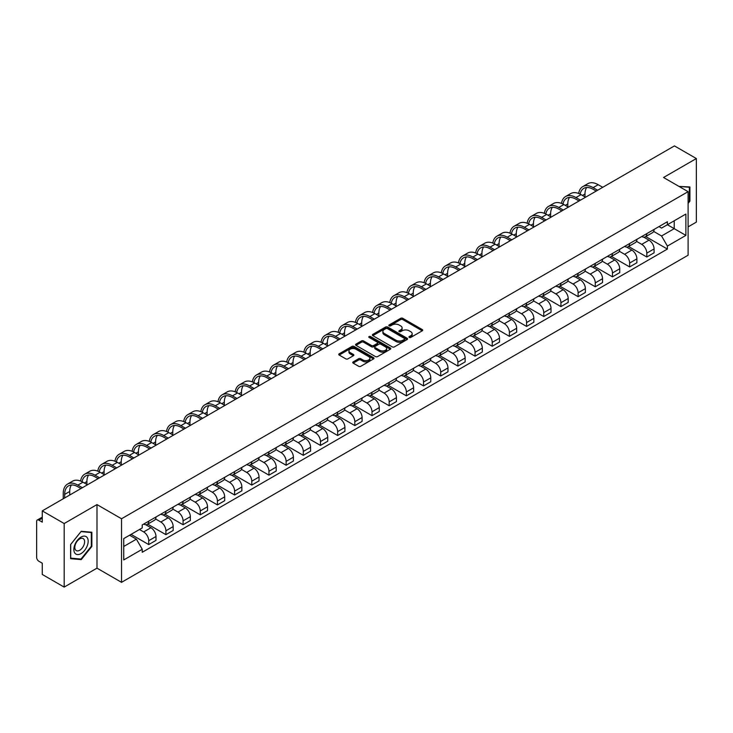 <?xml version="1.0" encoding="UTF-8"?>
<svg xmlns="http://www.w3.org/2000/svg" width="733" height="733" viewBox="0 0 733 733"><rect width="100%" height="100%" fill="white"/><g stroke="black" fill="none" stroke-linecap="round" stroke-linejoin="round"><path stroke-width="1.1" d="M409.252 337.437A1.072 0.614 0 0 0 410.764 337.437L422.245 330.812A1.53 0.88 0 0 0 422.694 330.189A1.53 0.88 0 0 0 422.245 329.557L402.793 318.333A1.53 0.88 0 0 0 400.63 318.333L389.15 324.957A1.072 0.614 0 0 0 390.662 325.837L392.146 324.976A4.893 2.822 0 0 1 399.064 324.976L400.685 325.91A4.893 2.822 0 0 1 402.115 327.908A4.893 2.822 0 0 1 400.685 329.905L399.201 330.757A1.072 0.614 0 0 0 400.713 331.637L402.197 330.775A4.893 2.822 0 0 1 409.115 330.775L410.737 331.71A4.893 2.822 0 0 1 412.166 333.707A4.893 2.822 0 0 1 410.737 335.705L409.252 336.566A1.072 0.614 0 0 0 409.252 337.437L409.252 336.566M353.187 361.882A1.53 0.88 0 0 0 352.738 362.505A1.53 0.88 0 0 0 353.187 363.128L358.648 366.28A1.53 0.88 0 0 0 360.81 366.28L373.555 358.913A1.53 0.88 0 0 0 374.004 358.29A1.53 0.88 0 0 0 373.555 357.667L354.103 346.434A1.53 0.88 0 0 0 351.95 346.434L339.196 353.801A1.53 0.88 0 0 0 338.747 354.424A1.53 0.88 0 0 0 339.196 355.047L345.784 358.849A1.53 0.88 0 0 0 347.946 358.849L353.407 355.707A1.53 0.88 0 0 0 353.856 355.074A1.53 0.88 0 0 0 353.407 354.451L350.136 352.564A4.086 2.364 0 0 1 348.935 350.896A4.086 2.364 0 0 1 351.464 348.716A4.086 2.364 0 0 1 355.917 349.229L368.726 356.623A4.086 2.364 0 0 1 369.918 358.29A4.086 2.364 0 0 1 367.398 360.471A4.086 2.364 0 0 1 362.945 359.958L360.81 358.73A1.53 0.88 0 0 0 358.648 358.73L353.187 361.882L353.187 363.128M121.531 518.762L96.985 504.588L64.174 523.536L42.267 510.883L674.442 145.904L696.35 158.548L663.539 177.496L688.095 191.67L121.531 518.762L121.531 582.332L688.095 255.231L688.095 191.67M392.256 346.874A1.53 0.88 0 0 0 394.418 346.874L407.172 339.516A1.53 0.88 0 0 0 407.612 338.884A1.53 0.88 0 0 0 407.172 338.261L387.72 327.037A1.53 0.88 0 0 0 385.558 327.037L372.804 334.395A1.53 0.88 0 0 0 372.355 335.018A1.53 0.88 0 0 0 372.804 335.641L392.256 346.874M369.505 337.666A1.072 0.614 0 0 1 370.586 337.821L370.586 336.548L390.368 347.964A1.53 0.88 0 0 1 390.808 348.587A1.53 0.88 0 0 1 390.368 349.21L377.614 356.577A1.53 0.88 0 0 1 375.452 356.577L356 345.344L361.451 342.219L361.451 340.946L356 344.098A1.53 0.88 0 0 0 355.551 344.721A1.53 0.88 0 0 0 356 345.344L356 344.098M361.451 342.219A1.53 0.88 0 0 1 363.614 342.219L363.614 340.946A1.53 0.88 0 0 0 361.451 340.946M363.614 340.946L371.503 345.5A1.53 0.88 0 0 0 373.665 345.5L377.284 343.411A1.53 0.88 0 0 0 377.733 342.787A1.53 0.88 0 0 0 377.284 342.164L369.075 337.418A1.072 0.614 0 0 1 370.586 336.548M64.174 523.536L64.174 587.096L42.267 574.452L42.267 563.201L38.849 561.231A3.115 1.796 -120 0 1 36.65 557.41L36.65 521.438A3.115 1.796 -120 0 1 37.291 520.009L42.267 517.141M688.095 226.882L696.35 222.117L696.35 158.548M64.174 587.096L96.985 568.157L121.531 582.332M42.267 510.883L42.267 522.134L38.849 520.164A3.115 1.796 -120 0 0 37.291 520.009M646.808 233.616A7.165 4.132 60 0 1 645.324 236.832L652.59 232.636A7.165 4.132 -120 0 0 654.074 229.429M636.491 241.331L641.741 244.364A7.165 4.132 60 0 1 646.808 253.132L654.074 248.936A7.165 4.132 -120 0 0 649.007 240.167L643.803 237.162M654.074 248.936L654.074 252.821L646.808 257.008L628.593 246.499M645.324 236.832A7.165 4.132 60 0 1 641.796 236.512M646.808 253.132L646.808 257.008M629.629 243.539A7.165 4.132 60 0 1 628.144 246.755L635.41 242.559A7.165 4.132 -120 0 0 636.895 239.343M611.414 256.413L629.629 266.931L636.895 262.735L636.895 258.859A7.165 4.132 -120 0 0 631.837 250.081L626.633 247.076M628.144 246.755A7.165 4.132 60 0 1 624.626 246.425M619.321 251.245L624.571 254.278A7.165 4.132 60 0 1 629.629 263.046L629.629 266.931M612.458 253.453A7.165 4.132 60 0 1 610.974 256.669L618.24 252.473A7.165 4.132 -120 0 0 619.724 249.257M594.243 266.326L612.458 276.845L619.724 272.649L619.724 268.773A7.165 4.132 -120 0 0 614.657 259.995L609.453 256.999M610.974 256.669A7.165 4.132 60 0 1 607.446 256.339M602.141 261.168L607.391 264.192A7.165 4.132 60 0 1 612.458 272.969L612.458 276.845M595.278 263.367A7.165 4.132 60 0 1 593.794 266.583L601.06 262.387A7.165 4.132 -120 0 0 602.544 259.17M577.063 276.24L595.278 286.759L602.544 282.562L602.544 278.687A7.165 4.132 -120 0 0 597.487 269.918L592.282 266.913M593.794 266.583A7.165 4.132 60 0 1 590.276 266.262M584.971 271.082L590.221 274.115A7.165 4.132 60 0 1 595.278 282.883L595.278 286.759M578.108 273.281A7.165 4.132 60 0 1 576.624 276.497L583.889 272.3A7.165 4.132 -120 0 0 585.374 269.084M559.893 286.163L578.108 296.673L585.374 292.476L585.374 288.6A7.165 4.132 -120 0 0 580.307 279.832L575.103 276.827M576.624 276.497A7.165 4.132 60 0 1 573.096 276.176M567.791 280.996L573.041 284.028A7.165 4.132 60 0 1 578.108 292.797L578.108 296.673M560.928 283.204A7.165 4.132 60 0 1 559.444 286.411L566.71 282.223A7.165 4.132 -120 0 0 568.194 279.007M542.713 296.077L560.928 306.596L568.194 302.399L568.194 298.514A7.165 4.132 -120 0 0 563.136 289.746L557.932 286.74M559.444 286.411A7.165 4.132 60 0 1 555.926 286.09M550.62 290.909L555.871 293.942A7.165 4.132 60 0 1 560.928 302.711L560.928 306.596M543.758 293.118A7.165 4.132 60 0 1 542.273 296.334L549.539 292.137A7.165 4.132 -120 0 0 551.024 288.921M525.543 305.991L543.758 316.509L551.024 312.313L551.024 308.437A7.165 4.132 -120 0 0 545.957 299.66L540.752 296.663M542.273 296.334A7.165 4.132 60 0 1 538.746 296.004M533.441 300.832L538.691 303.856A7.165 4.132 60 0 1 543.758 312.634L543.758 316.509M526.578 303.031A7.165 4.132 60 0 1 525.094 306.247L532.36 302.051A7.165 4.132 -120 0 0 533.844 298.835M508.363 315.905L526.578 326.423L533.844 322.227L533.844 318.351A7.165 4.132 -120 0 0 528.786 309.583L523.582 306.577M525.094 306.247A7.165 4.132 60 0 1 521.575 305.927M516.27 310.746L521.52 313.77A7.165 4.132 60 0 1 526.578 322.547L526.578 326.423M509.408 312.945A7.165 4.132 60 0 1 507.923 316.161L515.189 311.965A7.165 4.132 -120 0 0 516.673 308.749M491.192 325.819L509.408 336.337L516.673 332.141L516.673 328.265A7.165 4.132 -120 0 0 511.607 319.496L506.402 316.491M507.923 316.161A7.165 4.132 60 0 1 504.396 315.841M499.091 320.66L504.341 323.693A7.165 4.132 60 0 1 509.408 332.461L509.408 336.337M492.228 322.859A7.165 4.132 60 0 1 490.744 326.075L498.009 321.888A7.165 4.132 -120 0 0 499.494 318.672M474.013 335.741L492.228 346.251L499.494 342.064L499.494 338.179A7.165 4.132 -120 0 0 494.436 329.41L489.232 326.405M490.744 326.075A7.165 4.132 60 0 1 487.225 325.754M481.92 330.574L487.17 333.607A7.165 4.132 60 0 1 492.228 342.375L492.228 346.251M475.057 332.782A7.165 4.132 60 0 1 473.573 335.998L480.839 331.802A7.165 4.132 -120 0 0 482.323 328.586M456.842 345.655L475.057 356.174L482.323 351.977L482.323 348.102A7.165 4.132 -120 0 0 477.256 339.324L472.052 336.328M473.573 335.998A7.165 4.132 60 0 1 470.045 335.668M464.74 340.488L469.99 343.52A7.165 4.132 60 0 1 475.057 352.298L475.057 356.174M457.878 342.696A7.165 4.132 60 0 1 456.393 345.912L463.659 341.715A7.165 4.132 -120 0 0 465.143 338.499M439.663 355.569L457.878 366.088L465.143 361.891L465.143 358.016A7.165 4.132 -120 0 0 460.086 349.247L454.881 346.242M456.393 345.912A7.165 4.132 60 0 1 452.875 345.591M447.57 350.411L452.82 353.434A7.165 4.132 60 0 1 457.878 362.212L457.878 366.088M440.707 352.61A7.165 4.132 60 0 1 439.223 355.826L446.489 351.629A7.165 4.132 -120 0 0 447.973 348.413M422.492 365.483L440.707 376.002L447.973 371.805L447.973 367.929A7.165 4.132 -120 0 0 442.906 359.161L437.702 356.156M439.223 355.826A7.165 4.132 60 0 1 435.695 355.505M430.39 360.324L435.64 363.357A7.165 4.132 60 0 1 440.707 372.126L440.707 376.002M423.527 362.523A7.165 4.132 60 0 1 422.043 365.74L429.309 361.543A7.165 4.132 -120 0 0 430.793 358.336M405.312 375.406L423.527 385.915L430.793 381.728L430.793 377.843A7.165 4.132 -120 0 0 425.736 369.075L420.531 366.069M422.043 365.74A7.165 4.132 60 0 1 418.525 365.419M413.22 370.238L418.47 373.271A7.165 4.132 60 0 1 423.527 382.04L423.527 385.915M406.357 372.446A7.165 4.132 60 0 1 404.873 375.663L412.138 371.466A7.165 4.132 -120 0 0 413.623 368.25M388.142 385.32L406.357 395.838L413.623 391.642L413.623 387.766A7.165 4.132 -120 0 0 408.556 378.988L403.352 375.983M404.873 375.663A7.165 4.132 60 0 1 401.345 375.333M396.04 380.152L401.29 383.185A7.165 4.132 60 0 1 406.357 391.953L406.357 395.838M389.177 382.36A7.165 4.132 60 0 1 387.693 385.576L394.959 381.38A7.165 4.132 -120 0 0 396.443 378.164M370.962 395.234L389.177 405.752L396.443 401.556L396.443 397.68A7.165 4.132 -120 0 0 391.385 388.902L386.181 385.906M387.693 385.576A7.165 4.132 60 0 1 384.174 385.246M378.869 390.075L384.119 393.099A7.165 4.132 60 0 1 389.177 401.876L389.177 405.752M372.007 392.274A7.165 4.132 60 0 1 370.522 395.49L377.788 391.294A7.165 4.132 -120 0 0 379.273 388.078M353.792 405.147L372.007 415.666L379.273 411.47L379.273 407.594A7.165 4.132 -120 0 0 374.206 398.825L369.001 395.82M370.522 395.49A7.165 4.132 60 0 1 366.995 395.169M361.69 399.989L366.94 403.022A7.165 4.132 60 0 1 372.007 411.79L372.007 415.666M354.827 402.188A7.165 4.132 60 0 1 353.343 405.404L360.609 401.208A7.165 4.132 -120 0 0 362.093 397.992M336.612 415.07L354.827 425.58L362.093 421.383L362.093 417.508A7.165 4.132 -120 0 0 357.035 408.739L351.831 405.734M353.343 405.404A7.165 4.132 60 0 1 349.824 405.083M344.519 409.903L349.769 412.936A7.165 4.132 60 0 1 354.827 421.704L354.827 425.58M337.656 412.111A7.165 4.132 60 0 1 336.172 415.318L343.438 411.131A7.165 4.132 -120 0 0 344.922 407.914M319.441 424.984L337.656 435.503L344.922 431.306L344.922 427.431A7.165 4.132 -120 0 0 339.855 418.653L334.651 415.648M336.172 415.318A7.165 4.132 60 0 1 332.645 414.997M327.339 419.817L332.59 422.849A7.165 4.132 60 0 1 337.656 431.618L337.656 435.503M320.477 422.025A7.165 4.132 60 0 1 318.992 425.241L326.258 421.044A7.165 4.132 -120 0 0 327.743 417.828M302.262 434.898L320.477 445.417L327.743 441.22L327.743 437.344A7.165 4.132 -120 0 0 322.685 428.567L317.481 425.571M318.992 425.241A7.165 4.132 60 0 1 315.474 424.911M310.169 429.74L315.419 432.763A7.165 4.132 60 0 1 320.477 441.541L320.477 445.417M303.306 431.939A7.165 4.132 60 0 1 301.822 435.155L309.088 430.958A7.165 4.132 -120 0 0 310.572 427.742M285.091 444.812L303.306 455.33L310.572 451.134L310.572 447.258A7.165 4.132 -120 0 0 305.505 438.49L300.301 435.484M301.822 435.155A7.165 4.132 60 0 1 298.294 434.834M292.989 439.653L298.239 442.677A7.165 4.132 60 0 1 303.306 451.455L303.306 455.33M286.127 441.852A7.165 4.132 60 0 1 284.642 445.068L291.908 440.872A7.165 4.132 -120 0 0 293.392 437.656M267.911 454.726L286.127 465.244L293.392 461.048L293.392 457.172A7.165 4.132 -120 0 0 288.335 448.404L283.13 445.398M284.642 445.068A7.165 4.132 60 0 1 281.124 444.748M275.819 449.567L281.069 452.6A7.165 4.132 60 0 1 286.127 461.369L286.127 465.244M268.956 451.775A7.165 4.132 60 0 1 267.472 454.982L274.738 450.795A7.165 4.132 -120 0 0 276.222 447.579M250.741 464.649L268.956 475.158L276.222 470.971L276.222 467.086A7.165 4.132 -120 0 0 271.155 458.317L265.951 455.312M267.472 454.982A7.165 4.132 60 0 1 263.944 454.662M258.639 459.481L263.889 462.514A7.165 4.132 60 0 1 268.956 471.282L268.956 475.158M251.776 461.689A7.165 4.132 60 0 1 250.292 464.905L257.558 460.709A7.165 4.132 -120 0 0 259.042 457.493M233.561 474.563L251.776 485.081L259.042 480.885L259.042 477.009A7.165 4.132 -120 0 0 253.984 468.231L248.78 465.235M250.292 464.905A7.165 4.132 60 0 1 246.774 464.575M241.469 469.395L246.719 472.428A7.165 4.132 60 0 1 251.776 481.205L251.776 485.081M234.606 471.603A7.165 4.132 60 0 1 233.121 474.819L240.387 470.623A7.165 4.132 -120 0 0 241.872 467.407M216.391 484.476L234.606 494.995L241.872 490.798L241.872 486.923A7.165 4.132 -120 0 0 236.805 478.154L231.601 475.149M233.121 474.819A7.165 4.132 60 0 1 229.594 474.498M224.289 479.318L229.539 482.341A7.165 4.132 60 0 1 234.606 491.119L234.606 494.995M217.426 481.517A7.165 4.132 60 0 1 215.942 484.733L223.208 480.536A7.165 4.132 -120 0 0 224.692 477.32M199.211 494.39L217.426 504.909L224.692 500.712L224.692 496.837A7.165 4.132 -120 0 0 219.634 488.068L214.43 485.063M215.942 484.733A7.165 4.132 60 0 1 212.423 484.412M207.118 489.232L212.368 492.264A7.165 4.132 60 0 1 217.426 501.033L217.426 504.909M200.256 491.431A7.165 4.132 60 0 1 198.771 494.647L206.037 490.45A7.165 4.132 -120 0 0 207.521 487.243M182.041 504.313L200.256 514.823L207.521 510.635L207.521 506.75A7.165 4.132 -120 0 0 202.455 497.982L197.25 494.977M198.771 494.647A7.165 4.132 60 0 1 195.244 494.326M189.939 499.146L195.189 502.178A7.165 4.132 60 0 1 200.256 510.947L200.256 514.823M183.076 501.354A7.165 4.132 60 0 1 181.592 504.57L188.857 500.373A7.165 4.132 -120 0 0 190.342 497.157M164.861 514.227L183.076 524.746L190.342 520.549L190.342 516.673A7.165 4.132 -120 0 0 185.284 507.896L180.08 504.89M181.592 504.57A7.165 4.132 60 0 1 178.073 504.24M172.768 509.059L178.018 512.092A7.165 4.132 60 0 1 183.076 520.861L183.076 524.746M165.905 511.267A7.165 4.132 60 0 1 164.421 514.484L171.687 510.287A7.165 4.132 -120 0 0 173.171 507.071M147.69 524.141L165.905 534.659L173.171 530.463L173.171 526.587A7.165 4.132 -120 0 0 168.104 517.81L162.9 514.813M164.421 514.484A7.165 4.132 60 0 1 160.893 514.163M155.588 518.982L160.839 522.006A7.165 4.132 60 0 1 165.905 530.784L165.905 534.659M148.726 521.181A7.165 4.132 60 0 1 147.241 524.397L154.507 520.201A7.165 4.132 -120 0 0 155.992 516.985M131.06 534.375L148.726 544.573L155.992 540.377L155.992 536.501A7.165 4.132 -120 0 0 150.934 527.733L145.73 524.727M147.241 524.397A7.165 4.132 60 0 1 143.723 524.077M139.481 529.51L143.668 531.929A7.165 4.132 60 0 1 148.726 540.697L148.726 544.573M658.976 226.598L661.56 228.091L685.886 214.045L674.223 220.78L674.223 228.659L661.56 235.971L653.671 231.417M123.74 546.479L136.402 539.167L142.229 549.274L123.74 559.957L123.74 538.599L142.229 527.916L142.229 524.929L667.396 221.733L667.396 224.719L685.886 235.403L667.396 246.077L661.56 235.971M685.886 214.045L685.886 235.403M142.229 549.274L142.229 552.27L667.396 249.064L667.396 246.077M688.095 203.398L689.909 201.135L689.909 186.97L678.978 186.402L689.359 187.254L689.359 200.979L688.095 202.555M96.985 504.588L96.985 568.157M70.615 558.683L81.235 559.627L91.863 546.415L91.863 532.25L81.235 531.297L70.615 544.518L70.615 558.683M136.402 539.167L129.576 535.227M645.764 236.576L667.396 249.064M689.359 200.815L689.909 201.135M80.117 558.986L81.235 559.627M91.313 546.094L91.863 546.415M409.674 337.592L410.737 336.978A4.893 2.822 0 0 0 412.166 334.981L412.166 333.707M402.115 327.908L402.115 329.181A4.893 2.822 0 0 1 400.685 331.179L399.622 331.783M422.226 330.821L402.793 319.597A1.53 0.88 0 0 0 400.63 319.597L389.571 325.983M407.145 339.526L387.72 328.302A1.53 0.88 0 0 0 385.558 328.302L372.822 335.659M404.469 339.324A1.072 0.614 0 0 0 404.469 338.454L387.391 328.595A1.072 0.614 0 0 0 385.879 328.595L384.312 329.502A4.893 2.822 0 0 0 382.883 331.499A4.893 2.822 0 0 0 384.312 333.488L395.985 340.231A4.893 2.822 0 0 0 402.903 340.231L404.469 339.324L404.469 340.598A1.072 0.614 0 0 0 404.781 340.158L404.781 338.884M382.883 331.499L382.883 332.764A4.893 2.822 0 0 0 384.312 334.761L384.312 333.488M404.469 340.598L402.903 341.505A4.893 2.822 0 0 1 395.985 341.505L384.312 334.761M363.614 342.219L371.503 346.773A1.53 0.88 0 0 0 373.665 346.773L377.284 344.684A1.53 0.88 0 0 0 377.733 344.061L377.733 342.787M370.586 337.821L390.341 349.229M379.694 350.227A4.086 2.364 0 0 0 384.147 350.74A4.086 2.364 0 0 0 386.667 348.56A4.086 2.364 0 0 0 385.476 346.892L380.958 344.281A1.53 0.88 0 0 0 378.796 344.281L375.177 346.379A1.53 0.88 0 0 0 374.737 347.002A1.53 0.88 0 0 0 375.177 347.625L379.694 350.227L379.694 351.501A4.086 2.364 0 0 0 384.147 352.014A4.086 2.364 0 0 0 386.667 349.833L386.667 348.56M374.737 347.002L374.737 348.267A1.53 0.88 0 0 0 375.177 348.899L375.177 347.625M379.694 351.501L375.177 348.899M369.918 358.29L369.918 359.564A4.086 2.364 0 0 1 367.398 361.745A4.086 2.364 0 0 1 362.945 361.232L360.81 360.004A1.53 0.88 0 0 0 358.648 360.004L353.205 363.137M348.935 350.896L348.935 352.17A4.086 2.364 0 0 0 350.136 353.837L350.136 352.564M353.388 355.716L350.136 353.837M373.537 358.932L354.103 347.708A1.53 0.88 0 0 0 351.95 347.708L339.214 355.056L339.196 353.801M580.16 194.153A18.682 10.784 60 0 1 583.789 188.363A18.682 10.784 60 0 1 593.134 189.288L596.213 191.066M602.709 187.309L598.201 184.707A20.707 11.957 -120 0 0 587.848 183.681L582.781 186.603A20.707 11.957 -120 0 0 578.676 193.485M597.652 190.241L593.134 187.63A20.707 11.957 -120 0 0 582.781 186.603M578.493 200.659L578.493 201.3M584.989 196.911L584.989 193.988A18.682 10.784 60 0 1 586.675 187.501M688.681 186.86L689.359 187.254M87.218 537.628A10.125 5.846 120 0 0 77.441 540.248A10.125 5.846 120 0 0 74.821 553.048A10.125 5.846 120 0 0 84.597 550.428A10.125 5.846 120 0 0 87.218 537.628M83.956 539.305A6.927 4.004 120 0 0 83.177 538.581A6.927 4.004 120 0 0 76.736 541.815A6.927 4.004 120 0 0 75.472 549.86A6.927 4.004 120 0 0 76.25 550.584A6.927 4.004 120 0 0 82.701 547.349A6.927 4.004 120 0 0 83.956 539.305M81.015 559.059L70.725 558.143L70.725 544.417L81.015 531.608L91.313 532.534L91.313 546.259L81.015 559.059M90.626 532.14L91.313 532.534M562.99 204.067A18.682 10.784 60 0 1 566.618 198.276A18.682 10.784 60 0 1 575.955 199.202L579.043 200.979M585.539 197.232L581.022 194.621A20.707 11.957 -120 0 0 570.668 193.594L565.601 196.517A20.707 11.957 -120 0 0 561.505 203.407M580.472 200.155L575.955 197.543A20.707 11.957 -120 0 0 565.601 196.517M561.313 210.582L561.313 211.214M567.809 206.825L567.809 203.902A18.682 10.784 60 0 1 569.495 197.415M545.81 213.99A18.682 10.784 60 0 1 549.438 208.19A18.682 10.784 60 0 1 558.784 209.116L561.863 210.893M568.359 207.146L563.851 204.544A20.707 11.957 -120 0 0 553.497 203.517L548.431 206.44A20.707 11.957 -120 0 0 544.326 213.321M563.301 210.069L558.784 207.466A20.707 11.957 -120 0 0 548.431 206.44M544.143 220.496L544.143 221.128M550.639 216.739L550.639 213.816A18.682 10.784 60 0 1 552.325 207.338M528.64 223.904A18.682 10.784 60 0 1 532.268 218.104A18.682 10.784 60 0 1 541.605 219.03L544.692 220.807M551.189 217.06L546.671 214.457A20.707 11.957 -120 0 0 536.318 213.431L531.251 216.354A20.707 11.957 -120 0 0 527.155 223.235M546.122 219.982L541.605 217.38A20.707 11.957 -120 0 0 531.251 216.354M526.963 230.409L526.963 231.042M533.459 226.662L533.459 223.739A18.682 10.784 60 0 1 535.145 217.252M511.46 233.818A18.682 10.784 60 0 1 515.088 228.018A18.682 10.784 60 0 1 524.434 228.943L527.513 230.73M534.009 226.973L529.501 224.371A20.707 11.957 -120 0 0 519.147 223.345L514.08 226.268A20.707 11.957 -120 0 0 509.976 233.149M528.951 229.905L524.434 227.294A20.707 11.957 -120 0 0 514.08 226.268M509.792 240.323L509.792 240.965M516.289 236.576L516.289 233.653A18.682 10.784 60 0 1 517.974 227.166M494.289 243.732A18.682 10.784 60 0 1 497.918 237.941A18.682 10.784 60 0 1 507.254 238.866L510.342 240.644M516.838 236.896L512.321 234.285A20.707 11.957 -120 0 0 501.968 233.259L496.901 236.182A20.707 11.957 -120 0 0 492.805 243.072M511.771 239.819L507.254 237.208A20.707 11.957 -120 0 0 496.901 236.182M492.613 250.246L492.613 250.878M499.109 246.49L499.109 243.567A18.682 10.784 60 0 1 500.795 237.08M477.11 253.655A18.682 10.784 60 0 1 480.738 247.855A18.682 10.784 60 0 1 490.084 248.78L493.162 250.558M499.659 246.81L495.151 244.199A20.707 11.957 -120 0 0 484.797 243.182L479.73 246.105A20.707 11.957 -120 0 0 475.625 252.986M494.601 249.733L490.084 247.131A20.707 11.957 -120 0 0 479.73 246.105M475.442 260.16L475.442 260.792M481.938 256.403L481.938 253.481A18.682 10.784 60 0 1 483.624 246.994M459.939 263.568A18.682 10.784 60 0 1 463.568 257.769A18.682 10.784 60 0 1 472.904 258.694L475.992 260.472M482.488 256.724L477.971 254.122A20.707 11.957 -120 0 0 467.617 253.096L462.55 256.019A20.707 11.957 -120 0 0 458.455 262.9M477.421 259.647L472.904 257.045A20.707 11.957 -120 0 0 462.55 256.019M458.262 270.074L458.262 270.706M464.759 266.326L464.759 263.404A18.682 10.784 60 0 1 466.445 256.916M442.759 273.482A18.682 10.784 60 0 1 446.388 267.682A18.682 10.784 60 0 1 455.734 268.608L458.812 270.395M465.308 266.638L460.8 264.036A20.707 11.957 -120 0 0 450.447 263.01L445.38 265.932A20.707 11.957 -120 0 0 441.275 272.813M460.251 269.561L455.734 266.959A20.707 11.957 -120 0 0 445.38 265.932M441.092 279.988L441.092 280.629M447.588 276.24L447.588 273.317A18.682 10.784 60 0 1 449.274 266.83M425.589 283.396A18.682 10.784 60 0 1 429.217 277.605A18.682 10.784 60 0 1 438.554 278.531L441.642 280.308M448.138 276.561L443.621 273.95A20.707 11.957 -120 0 0 433.267 272.923L428.2 275.846A20.707 11.957 -120 0 0 424.105 282.727M443.071 279.484L438.554 276.872A20.707 11.957 -120 0 0 428.2 275.846M423.912 289.901L423.912 290.543M430.408 286.154L430.408 283.231A18.682 10.784 60 0 1 432.094 276.744M408.409 293.319A18.682 10.784 60 0 1 412.038 287.519A18.682 10.784 60 0 1 421.383 288.445L424.462 290.222M430.958 286.475L426.45 283.863A20.707 11.957 -120 0 0 416.097 282.837L411.03 285.769A20.707 11.957 -120 0 0 406.925 292.65M425.9 289.398L421.383 286.786A20.707 11.957 -120 0 0 411.03 285.769M406.742 299.824L406.742 300.457M413.238 296.068L413.238 293.145A18.682 10.784 60 0 1 414.924 286.658M391.239 303.233A18.682 10.784 60 0 1 394.867 297.433A18.682 10.784 60 0 1 404.204 298.358L407.291 300.136M413.788 296.389L409.271 293.786A20.707 11.957 -120 0 0 398.917 292.76L393.85 295.683A20.707 11.957 -120 0 0 389.754 302.564M408.721 299.311L404.204 296.709A20.707 11.957 -120 0 0 393.85 295.683M389.562 309.738L389.562 310.371M396.058 305.991L396.058 303.059A18.682 10.784 60 0 1 397.744 296.581M374.059 313.147A18.682 10.784 60 0 1 377.687 307.347A18.682 10.784 60 0 1 387.033 308.272L390.112 310.059M396.608 306.302L392.1 303.7A20.707 11.957 -120 0 0 381.746 302.674L376.68 305.597A20.707 11.957 -120 0 0 372.575 312.478M391.55 309.225L387.033 306.623A20.707 11.957 -120 0 0 376.68 305.597M372.391 319.652L372.391 320.284M378.888 315.905L378.888 312.982A18.682 10.784 60 0 1 380.574 306.495M356.889 323.061A18.682 10.784 60 0 1 360.517 317.27A18.682 10.784 60 0 1 369.853 318.195L372.941 319.973M379.437 316.216L374.92 313.614A20.707 11.957 -120 0 0 364.567 312.588L359.5 315.511A20.707 11.957 -120 0 0 355.404 322.392M374.371 319.148L369.853 316.537A20.707 11.957 -120 0 0 359.5 315.511M355.212 329.566L355.212 330.207M361.708 325.819L361.708 322.896A18.682 10.784 60 0 1 363.394 316.409M339.709 332.974A18.682 10.784 60 0 1 343.337 327.184A18.682 10.784 60 0 1 352.683 328.109L355.762 329.887M362.258 326.139L357.75 323.528A20.707 11.957 -120 0 0 347.396 322.502L342.329 325.425A20.707 11.957 -120 0 0 338.225 332.315M357.2 329.062L352.683 326.451A20.707 11.957 -120 0 0 342.329 325.425M338.041 339.489L338.041 340.121M344.537 335.732L344.537 332.809A18.682 10.784 60 0 1 346.223 326.322M322.538 342.897A18.682 10.784 60 0 1 326.167 337.098A18.682 10.784 60 0 1 335.503 338.023L338.591 339.8M345.087 336.053L340.57 333.451A20.707 11.957 -120 0 0 330.216 332.425L325.15 335.348A20.707 11.957 -120 0 0 321.054 342.229M340.02 338.976L335.503 336.374A20.707 11.957 -120 0 0 325.15 335.348M320.862 349.403L320.862 350.035M327.358 345.655L327.358 342.723A18.682 10.784 60 0 1 329.044 336.245M305.359 352.811A18.682 10.784 60 0 1 308.987 347.011A18.682 10.784 60 0 1 318.333 347.937L321.411 349.714M327.908 345.967L323.4 343.365A20.707 11.957 -120 0 0 313.046 342.338L307.979 345.261A20.707 11.957 -120 0 0 303.874 352.142M322.85 348.89L318.333 346.288A20.707 11.957 -120 0 0 307.979 345.261M303.691 359.317L303.691 359.949M310.187 355.569L310.187 352.646A18.682 10.784 60 0 1 311.873 346.159M288.188 362.725A18.682 10.784 60 0 1 291.816 356.934A18.682 10.784 60 0 1 301.153 357.851L304.241 359.637M310.737 355.881L306.22 353.279A20.707 11.957 -120 0 0 295.866 352.252L290.799 355.175A20.707 11.957 -120 0 0 286.704 362.056M305.67 358.813L301.153 356.201A20.707 11.957 -120 0 0 290.799 355.175M286.511 369.23L286.511 369.872M293.008 365.483L293.008 362.56A18.682 10.784 60 0 1 294.693 356.073M271.008 372.639A18.682 10.784 60 0 1 274.637 366.848A18.682 10.784 60 0 1 283.983 367.774L287.061 369.551M293.557 365.804L289.049 363.192A20.707 11.957 -120 0 0 278.696 362.166L273.629 365.089A20.707 11.957 -120 0 0 269.524 371.979M288.5 368.726L283.983 366.115A20.707 11.957 -120 0 0 273.629 365.089M269.341 379.153L269.341 379.786M275.837 375.397L275.837 372.474A18.682 10.784 60 0 1 277.523 365.987M253.838 382.562A18.682 10.784 60 0 1 257.466 376.762A18.682 10.784 60 0 1 266.803 377.687L269.891 379.465M276.387 375.717L271.87 373.106A20.707 11.957 -120 0 0 261.516 372.089L256.449 375.012A20.707 11.957 -120 0 0 252.354 381.893M271.32 378.64L266.803 376.038A20.707 11.957 -120 0 0 256.449 375.012M252.161 389.067L252.161 389.699M258.657 385.311L258.657 382.388A18.682 10.784 60 0 1 260.343 375.91M236.658 392.476A18.682 10.784 60 0 1 240.287 386.676A18.682 10.784 60 0 1 249.632 387.601L252.711 389.379M259.207 385.631L254.699 383.029A20.707 11.957 -120 0 0 244.346 382.003L239.279 384.926A20.707 11.957 -120 0 0 235.174 391.807M254.149 388.554L249.632 385.952A20.707 11.957 -120 0 0 239.279 384.926M234.991 398.981L234.991 399.613M241.487 395.234L241.487 392.311A18.682 10.784 60 0 1 243.173 385.824M219.488 402.39A18.682 10.784 60 0 1 223.116 396.59A18.682 10.784 60 0 1 232.453 397.515L235.54 399.302M242.037 395.545L237.519 392.943A20.707 11.957 -120 0 0 227.166 391.917L222.099 394.84A20.707 11.957 -120 0 0 218.003 401.721M236.97 398.468L232.453 395.866A20.707 11.957 -120 0 0 222.099 394.84M217.811 408.895L217.811 409.536M224.307 405.147L224.307 402.225A18.682 10.784 60 0 1 225.993 395.738M202.308 412.303A18.682 10.784 60 0 1 205.936 406.513A18.682 10.784 60 0 1 215.282 407.438L218.361 409.216M224.857 405.468L220.349 402.857A20.707 11.957 -120 0 0 209.995 401.831L204.928 404.753A20.707 11.957 -120 0 0 200.824 411.644M219.799 408.391L215.282 405.78A20.707 11.957 -120 0 0 204.928 404.753M200.64 418.809L200.64 419.45M207.137 415.061L207.137 412.138A18.682 10.784 60 0 1 208.823 405.651M185.137 422.226A18.682 10.784 60 0 1 188.766 416.426A18.682 10.784 60 0 1 198.102 417.352L201.19 419.129M207.686 415.382L203.169 412.771A20.707 11.957 -120 0 0 192.816 411.744L187.749 414.676A20.707 11.957 -120 0 0 183.653 421.557M202.62 418.305L198.102 415.703A20.707 11.957 -120 0 0 187.749 414.676M183.461 428.732L183.461 429.364M189.957 424.975L189.957 422.052A18.682 10.784 60 0 1 191.643 415.565M167.958 432.14A18.682 10.784 60 0 1 171.586 426.34A18.682 10.784 60 0 1 180.932 427.266L184.01 429.043M190.507 425.296L185.999 422.694A20.707 11.957 -120 0 0 175.645 421.667L170.578 424.59A20.707 11.957 -120 0 0 166.473 431.471M185.449 428.219L180.932 425.616A20.707 11.957 -120 0 0 170.578 424.59M166.29 438.646L166.29 439.278M172.786 434.898L172.786 431.975A18.682 10.784 60 0 1 174.472 425.488M150.787 442.054A18.682 10.784 60 0 1 154.416 436.254A18.682 10.784 60 0 1 163.752 437.18L166.84 438.966M173.336 435.21L168.819 432.607A20.707 11.957 -120 0 0 158.465 431.581L153.399 434.504A20.707 11.957 -120 0 0 149.303 441.385M168.269 438.132L163.752 435.53A20.707 11.957 -120 0 0 153.399 434.504M149.111 448.559L149.111 449.192M155.607 444.812L155.607 441.889A18.682 10.784 60 0 1 157.293 435.402M133.608 451.968A18.682 10.784 60 0 1 137.236 446.177A18.682 10.784 60 0 1 146.582 447.103L149.66 448.88M156.156 445.133L151.649 442.521A20.707 11.957 -120 0 0 141.295 441.495L136.228 444.418A20.707 11.957 -120 0 0 132.123 451.299M151.099 448.055L146.582 445.444A20.707 11.957 -120 0 0 136.228 444.418M131.94 458.473L131.94 459.115M138.436 454.726L138.436 451.803A18.682 10.784 60 0 1 140.122 445.316M116.437 461.891A18.682 10.784 60 0 1 120.065 456.091A18.682 10.784 60 0 1 129.402 457.016L132.49 458.794M138.986 455.046L134.469 452.435A20.707 11.957 -120 0 0 124.115 451.409L119.048 454.341A20.707 11.957 -120 0 0 114.953 461.222M133.919 457.969L129.402 455.358A20.707 11.957 -120 0 0 119.048 454.341M114.76 468.396L114.76 469.028M121.257 464.64L121.257 461.717A18.682 10.784 60 0 1 122.942 455.23M99.257 471.805A18.682 10.784 60 0 1 102.886 466.005A18.682 10.784 60 0 1 112.231 466.93L115.31 468.708M121.806 464.96L117.298 462.358A20.707 11.957 -120 0 0 106.945 461.332L101.878 464.255A20.707 11.957 -120 0 0 97.773 471.136M116.749 467.883L112.231 465.281A20.707 11.957 -120 0 0 101.878 464.255M97.59 478.31L97.59 478.942M104.086 474.563L104.086 471.631A18.682 10.784 60 0 1 105.772 465.153M82.087 481.718A18.682 10.784 60 0 1 85.715 475.919A18.682 10.784 60 0 1 95.052 476.844L98.14 478.631M104.636 474.874L100.119 472.272A20.707 11.957 -120 0 0 89.765 471.246L84.698 474.169A20.707 11.957 -120 0 0 80.603 481.05M99.569 477.797L95.052 475.195A20.707 11.957 -120 0 0 84.698 474.169M80.41 488.224L80.41 488.856M86.906 484.476L86.906 481.554A18.682 10.784 60 0 1 88.592 475.066M64.669 497.945L64.669 494.39A18.682 10.784 60 0 1 68.535 485.842A18.682 10.784 60 0 1 77.881 486.767L80.96 488.545M87.456 484.788L82.948 482.186A20.707 11.957 -120 0 0 72.594 481.16L67.528 484.082A20.707 11.957 -120 0 0 63.24 493.566L63.24 498.779M82.398 487.72L77.881 485.109A20.707 11.957 -120 0 0 67.528 484.082M69.736 495.022L69.736 491.467A18.682 10.784 60 0 1 71.422 484.98M165.905 530.784L173.171 526.587M183.076 520.861L190.342 516.673M200.256 510.947L207.521 506.75M217.426 501.033L224.692 496.837M234.606 491.119L241.872 486.923M251.776 481.205L259.042 477.009M268.956 471.282L276.222 467.086M286.127 461.369L293.392 457.172M303.306 451.455L310.572 447.258M320.477 441.541L327.743 437.344M337.656 431.618L344.922 427.431M354.827 421.704L362.093 417.508M372.007 411.79L379.273 407.594M389.177 401.876L396.443 397.68M406.357 391.953L413.623 387.766M423.527 382.04L430.793 377.843M440.707 372.126L447.973 367.929M457.878 362.212L465.143 358.016M475.057 352.298L482.323 348.102M492.228 342.375L499.494 338.179M509.408 332.461L516.673 328.265M526.578 322.547L533.844 318.351M543.758 312.634L551.024 308.437M560.928 302.711L568.194 298.514M578.108 292.797L585.374 288.6M595.278 282.883L602.544 278.687M612.458 272.969L619.724 268.773M629.629 263.046L636.895 258.859M148.726 540.697L155.992 536.501M143.668 531.929L150.934 527.733M160.839 522.006L168.104 517.81M178.018 512.092L185.284 507.896M195.189 502.178L202.455 497.982M212.368 492.264L219.634 488.068M229.539 482.341L236.805 478.154M246.719 472.428L253.984 468.231M263.889 462.514L271.155 458.317M281.069 452.6L288.335 448.404M298.239 442.677L305.505 438.49M315.419 432.763L322.685 428.567M332.59 422.849L339.855 418.653M349.769 412.936L357.035 408.739M366.94 403.022L374.206 398.825M384.119 393.099L391.385 388.902M401.29 383.185L408.556 378.988M418.47 373.271L425.736 369.075M435.64 363.357L442.906 359.161M452.82 353.434L460.086 349.247M469.99 343.52L477.256 339.324M487.17 333.607L494.436 329.41M504.341 323.693L511.607 319.496M521.52 313.77L528.786 309.583M538.691 303.856L545.957 299.66M555.871 293.942L563.136 289.746M573.041 284.028L580.307 279.832M590.221 274.115L597.487 269.918M607.391 264.192L614.657 259.995M624.571 254.278L631.837 250.081M641.741 244.364L649.007 240.167M42.267 518.194L38.849 520.164M410.737 336.978L410.737 335.705M399.201 331.637L399.201 330.757M400.685 331.179L400.685 329.905M389.15 325.837L389.15 324.957M400.63 319.597L400.63 318.333M402.793 319.597L402.793 318.333M422.245 330.812L422.245 329.557M372.804 335.641L372.804 334.395M385.558 328.302L385.558 327.037M387.72 328.302L387.72 327.037M407.172 339.516L407.172 338.261M395.985 341.505L395.985 340.231M402.903 341.505L402.903 340.231M371.503 346.773L371.503 345.5M373.665 346.773L373.665 345.5M377.284 344.684L377.284 343.411M390.368 349.21L390.368 347.964M358.648 360.004L358.648 358.73M360.81 360.004L360.81 358.73M362.945 361.232L362.945 359.958M353.407 355.707L353.407 354.451M351.95 347.708L351.95 346.434M354.103 347.708L354.103 346.434M373.555 358.913L373.555 357.667M593.134 187.63L598.201 184.707M582.451 195.445L584.989 193.988M575.955 197.543L581.022 194.621M565.28 205.368L567.809 203.902M558.784 207.466L563.851 204.544M548.101 215.282L550.639 213.816M541.605 217.38L546.671 214.457M530.93 225.196L533.459 223.739M524.434 227.294L529.501 224.371M513.751 235.11L516.289 233.653M507.254 237.208L512.321 234.285M496.58 245.033L499.109 243.567M490.084 247.131L495.151 244.199M479.4 254.947L481.938 253.481M472.904 257.045L477.971 254.122M462.23 264.86L464.759 263.404M455.734 266.959L460.8 264.036M445.05 274.774L447.588 273.317M438.554 276.872L443.621 273.95M427.88 284.697L430.408 283.231M421.383 286.786L426.45 283.863M410.7 294.611L413.238 293.145M404.204 296.709L409.271 293.786M393.529 304.525L396.058 303.059M387.033 306.623L392.1 303.7M376.35 314.439L378.888 312.982M369.853 316.537L374.92 313.614M359.179 324.362L361.708 322.896M352.683 326.451L357.75 323.528M341.999 334.275L344.537 332.809M335.503 336.374L340.57 333.451M324.829 344.189L327.358 342.723M318.333 346.288L323.4 343.365M307.649 354.103L310.187 352.646M301.153 356.201L306.22 353.279M290.479 364.017L293.008 362.56M283.983 366.115L289.049 363.192M273.299 373.94L275.837 372.474M266.803 376.038L271.87 373.106M256.129 383.854L258.657 382.388M249.632 385.952L254.699 383.029M238.949 393.768L241.487 392.311M232.453 395.866L237.519 392.943M221.778 403.681L224.307 402.225M215.282 405.78L220.349 402.857M204.599 413.604L207.137 412.138M198.102 415.703L203.169 412.771M187.428 423.518L189.957 422.052M180.932 425.616L185.999 422.694M170.248 433.432L172.786 431.975M163.752 435.53L168.819 432.607M153.078 443.346L155.607 441.889M146.582 445.444L151.649 442.521M135.898 453.269L138.436 451.803M129.402 455.358L134.469 452.435M118.728 463.183L121.257 461.717M112.231 465.281L117.298 462.358M101.548 473.097L104.086 471.631M95.052 475.195L100.119 472.272M84.377 483.01L86.906 481.554M77.881 485.109L82.948 482.186M64.669 494.39L69.736 491.467"/></g></svg>
